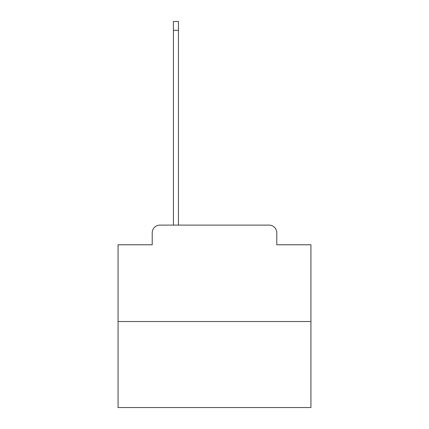 <?xml version="1.0" encoding="UTF-8"?>
<svg xmlns="http://www.w3.org/2000/svg" width="429" height="429" viewBox="0 0 429 429"><rect width="100%" height="100%" fill="white"/><g stroke="black" fill="none" stroke-linecap="round" stroke-linejoin="round"><path stroke-width="0.64" d="M152.209 232.824L152.209 244.777L152.209 232.824A7.717 7.717 0 0 1 159.92 225.107L173.423 225.107L173.423 21.45L178.437 21.45L178.437 225.107L184.416 225.107M310.928 321.536L118.072 321.536L118.072 407.55L310.928 407.55L310.928 244.777L276.791 244.777L276.791 232.824A7.717 7.717 0 0 0 269.08 225.107L159.92 225.107M118.072 321.536L118.072 244.777L152.209 244.777M244.584 225.107L269.08 225.107M276.791 244.777L276.791 232.824M173.423 30.32L178.437 30.32"/></g></svg>
